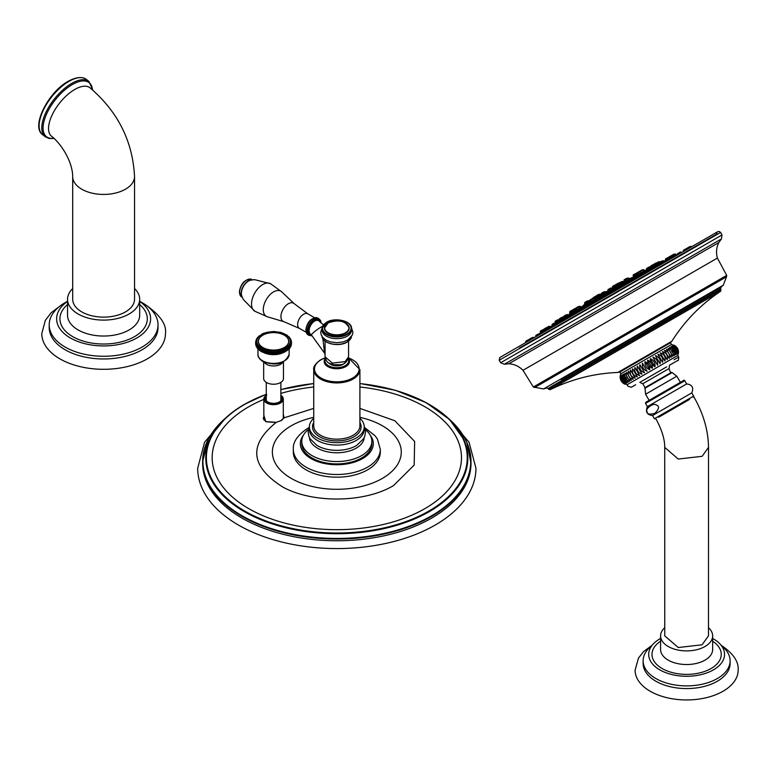 <?xml version="1.0" encoding="UTF-8"?>
<svg xmlns="http://www.w3.org/2000/svg" width="777" height="777" viewBox="0 0 777 777"><rect width="100%" height="100%" fill="white"/><g stroke="black" fill="none" stroke-linecap="round" stroke-linejoin="round"><path stroke-width="1.17" d="M322.581 326.291A7.828 1.107 144.2 0 0 321.047 327.098A7.828 1.107 144.2 0 0 314.394 331.789A7.828 1.107 144.2 0 0 311.519 335.081L324.592 353.205L322.873 338.685M348.562 341.132L348.562 356.837L345.124 361.635L332.323 363.102L325.068 356.837L325.068 341.132M347.076 322.397A14.714 8.498 180 0 1 351.534 328.496L351.534 330.176A14.714 8.498 0 0 1 347.222 336.188A14.714 8.498 180 0 1 331.187 338.024A14.714 8.498 180 0 1 322.096 330.176L322.096 328.496A14.714 8.498 180 0 1 326.408 322.484M347.834 324.883A12.364 7.139 180 0 1 349.184 328.127A12.364 7.139 0 0 0 349.184 328.137C345.979 320.95 338.966 319.201 328.156 322.892L324.446 328.156A12.364 7.139 180 0 0 332.08 334.722A12.364 7.139 180 0 0 345.561 333.178A12.364 7.139 0 0 0 349.184 328.156A12.364 7.139 180 0 1 345.561 333.178A12.364 7.139 180 0 1 332.08 334.751A12.364 7.139 180 0 1 324.446 328.156A12.364 7.139 180 0 1 324.446 328.137A12.364 7.139 180 0 1 325.806 324.883M311.519 335.081L310.742 334.256A7.828 4.526 -60 0 1 309.547 327.981A7.828 4.526 -60 0 1 314.666 321.086A7.828 4.526 -60 0 1 318.58 320.697L323.426 324.883M254.914 311.295A15.861 9.159 -60 0 1 254.72 311.188A15.861 9.159 -60 0 1 251.534 303.982A15.861 9.159 120 0 1 258.391 288.082A15.861 9.159 120 0 1 270.581 283.712L281.75 291.861A14.53 8.392 120 0 0 270.289 294.396A14.53 8.392 120 0 0 263.286 309.683A14.53 8.392 -60 0 0 267.356 316.783L254.72 311.188M329.021 363.034A8.654 5.002 0 0 0 342.939 364.403A8.654 5.002 0 0 0 344.619 363.034M313.733 418.308A27.418 15.831 0 0 0 309.401 426.845A27.418 15.831 0 0 0 326.33 441.462A27.418 15.831 0 0 0 356.206 438.034A27.418 15.831 180 0 0 364.228 426.845L364.228 429.263A27.418 15.831 180 0 1 356.206 440.462A27.418 15.831 0 0 1 326.33 443.89A27.418 15.831 0 0 1 309.401 429.263L309.401 426.845M359.906 418.308A27.418 15.831 180 0 1 364.228 426.845M364.209 426.185L365.54 431.925L364.714 436.402L363.626 438.684L356.76 445.376A27.418 15.831 180 0 1 356.206 445.707A27.418 15.831 0 0 1 316.88 445.376L309.965 438.626L308.935 436.46L308.1 431.857L309.431 426.185M309.431 437.597A27.418 15.831 0 0 0 326.855 451.69A27.418 15.831 0 0 0 356.206 448.135A27.418 15.831 180 0 0 364.209 437.597M308.314 429.545A35.043 20.231 0 0 0 301.777 441.317A35.043 20.231 0 0 0 323.407 460.003A35.043 20.231 0 0 0 361.596 455.623A35.043 20.231 180 0 0 371.862 441.317L371.862 443.677A35.043 20.231 180 0 1 361.596 457.974A35.043 20.231 0 0 1 323.407 462.364A35.043 20.231 0 0 1 301.777 443.677L301.777 441.317M365.316 429.545A35.043 20.231 180 0 1 371.862 441.317M380.312 449.397L380.312 452.088A43.493 25.107 180 0 1 367.57 469.842A43.493 25.107 180 0 1 320.173 475.281A43.493 25.107 180 0 1 293.327 452.088L293.327 449.397A43.493 25.107 0 0 0 320.173 472.591A43.493 25.107 0 0 0 367.57 467.152A43.493 25.107 180 0 0 380.312 449.397L377.447 439.151L375.097 435.8L364.84 427.719M313.733 408.391L284.071 417.841L281.245 420.551L276.33 422.319L265.783 421.6L263.83 415.209M359.906 386.985A124.66 71.97 0 0 1 455.924 436.47A124.66 71.97 0 0 1 424.961 508.595A124.66 71.97 180 0 1 248.669 508.595A124.66 71.97 180 0 1 248.669 406.818A124.66 71.97 0 0 1 263.83 399.368M281.245 420.551L276.321 422.319C248.193 444.93 250.379 466.511 282.867 487.082C312.908 503.593 364.937 502.874 393.57 485.538L414.18 465.102L414.636 441.453L394.833 420.755L359.906 408.391M313.733 386.985A124.66 71.97 0 0 0 280.856 393.395M283.294 413.986L284.071 417.841A0.622 0.505 -153.2 0 0 283.566 418.094L283.566 418.094A0.622 0.505 -153.2 0 0 283.518 418.288L281.73 420.25M283.294 415.248L283.663 417.977M265.783 421.6L263.257 418.414L263.83 416.657M449.524 419.337L469.046 442.22L475.951 468.259A139.132 80.332 0 0 1 435.198 525.048A139.132 80.332 180 0 1 283.586 542.463A139.132 80.332 180 0 1 197.688 468.259L204.584 442.21L224.116 419.327M448.125 418.113L456.284 426.117L463.121 435.275L466.792 442.21L471.008 463.296A134.188 77.467 0 0 1 431.701 518.074A134.188 77.467 180 0 1 285.47 534.867A134.188 77.467 180 0 1 202.632 463.296L202.632 461.548A134.188 77.467 0 0 0 285.47 533.129A134.188 77.467 0 0 0 431.701 516.336A134.188 77.467 0 0 0 471.008 461.548A134.188 77.467 0 0 0 461.043 432.265M280.856 396.591A8.12 4.691 180 0 1 281.682 398.65A8.12 4.691 180 0 1 279.302 401.971A8.12 4.691 180 0 1 270.454 402.981A8.12 4.691 180 0 1 265.443 398.65A8.12 4.691 180 0 1 266.268 396.591M289.199 337.626L290.413 338.646M289.044 337.403L290.462 338.918M256.371 339.5L257.119 339.015L255.827 341.482L256.653 340.705L255.633 342.103A17.929 10.354 0 0 0 255.633 342.259L256.653 342.065L255.74 343.551A17.929 10.354 0 0 0 255.779 343.725L256.876 343.084L256.196 344.969A17.929 10.354 0 0 0 256.284 345.143L257.449 344.405L256.993 346.338A17.929 10.354 0 0 0 257.119 346.503L258.333 345.678L258.11 347.63A17.929 10.354 0 0 0 258.275 347.785L259.518 346.853L259.528 348.815A17.929 10.354 0 0 0 259.722 348.96L260.965 347.931L261.218 349.883A17.929 10.354 0 0 0 261.441 350.009L262.947 349.252L263.063 352L261.606 351.321L261.606 350.038L262.723 349.145L263.121 352.35M262.947 352.175L262.675 348.883M263.121 349.096L263.15 350.806A17.929 10.354 0 0 0 263.403 350.903L264.908 350.029L265.18 352.758L263.568 352.204L263.568 350.922L264.656 349.941L265.083 353.117M264.908 352.952L264.588 349.679M265.083 349.854L265.278 351.554A17.929 10.354 0 0 0 265.559 351.641L267.035 350.641L267.453 353.341L265.724 352.923L265.724 351.641L266.764 350.573L266.666 353.584L267.21 353.71L267.21 350.456L266.666 350.32M267.21 350.456L267.579 352.136A17.929 10.354 0 0 0 267.871 352.195L269.289 351.078L269.852 353.739L268.036 353.457L269.007 351.039L268.891 354.05L269.454 354.137L269.454 350.874L268.891 350.786M269.454 350.874L269.988 352.515A17.929 10.354 0 0 0 270.289 352.554L271.629 351.33L272.319 353.943L270.454 353.807L271.338 351.311L271.202 354.331L271.785 354.37L271.785 351.117L271.202 351.078M271.785 351.117L272.465 352.709A17.929 10.354 0 0 0 272.776 352.719L274.009 351.389L274.805 353.943L272.931 353.962L273.708 351.389L273.562 354.429L274.145 354.419L274.145 351.165L273.562 351.165M274.145 351.165L274.971 352.7A17.929 10.354 0 0 0 275.281 352.68L276.369 351.262L277.272 353.739L275.427 353.914L276.088 351.282L275.922 354.331L277.272 353.739M276.369 354.186L276.505 351.019L275.922 351.078M276.505 351.019L277.447 352.486A17.929 10.354 0 0 0 277.748 352.437L278.234 350.786L279.671 352.068L279.671 353.341L277.884 353.661L278.409 350.99L278.234 354.05L279.846 353.35L278.797 353.943M278.681 353.865L278.797 350.689L278.234 350.786M278.797 350.689L279.846 352.068A17.929 10.354 0 0 0 280.128 352.01L280.895 350.437L281.954 351.476L281.954 352.758L280.254 353.214L280.633 350.505L280.458 353.584L281.954 352.758M280.895 353.36L280.983 350.174L280.458 350.32M280.983 350.174L282.119 351.476A17.929 10.354 0 0 0 282.391 351.389L282.546 349.679L284.061 350.718L284.061 352L282.721 352.777L282.721 349.854L282.702 352.845M282.964 352.69L283.032 349.495L282.546 349.679M283.032 349.495L284.227 350.699A17.929 10.354 0 0 0 284.479 350.592L284.46 348.883L285.975 349.796L285.975 351.068L284.635 351.962L284.635 349.028L284.46 352.136L286.13 351.039L284.897 351.913M284.858 351.845L284.46 348.883M284.897 348.659L286.13 349.757A17.929 10.354 0 0 0 286.354 349.631L286.519 347.941L287.636 348.718L287.636 350L286.334 351L286.412 349.543M286.538 347.678L287.791 348.679L287.791 349.951L286.538 350.932L286.334 348.057M287.636 348.718L287.791 348.679A17.929 10.354 0 0 0 287.976 348.533L287.937 346.843L289.034 347.533L289.034 348.805L287.937 349.767M287.937 347.649L287.781 349.912M287.927 346.571L289.17 347.474A17.929 10.354 0 0 0 289.316 347.309L289.073 345.629L290.122 346.231L290.122 347.513L289.073 348.562M289.073 346.027L289.335 347.3M289.044 345.367L290.248 346.163A17.929 10.354 0 0 0 290.355 345.998L289.675 344.405L290.899 344.871L290.899 346.144L289.908 347.27M289.908 344.59L290.355 345.998L291.394 344.784L291.443 343.181L290.501 341.725L291.414 342.016L291.414 342.948M289.85 344.085L290.996 344.794A17.929 10.354 0 0 0 291.064 344.619L290.248 343.084L291.326 343.453L290.423 345.93M290.423 343.162L291.035 344.522M290.345 342.744L291.414 343.366A17.929 10.354 0 0 0 291.443 343.181L291.433 343.162M290.511 341.385L291.414 342.016M291.472 343.211L291.472 341.861L291.443 343.279M291.462 341.744L291.152 340.957M291.19 340.491L290.345 340.025L291.152 340.579M291.132 340.307L290.569 339.16M289.85 338.694L290.549 339.19M289.394 337.267L289.627 337.84M289.471 337.597L286.703 334.926L285.042 334.469M288.16 336.363L286.713 335.295M286.567 335.246L285.295 334.411M280.429 332.809L279.351 332.187L280.847 332.42L284.906 334.12M263.131 333.673L261.917 334.498L263.578 333.819M261.402 334.654L260.13 335.518M259.877 335.742L258.605 336.655M260.033 335.567L258.683 336.344M258.411 336.907L257.372 337.917M258.731 336.723L257.449 337.597M257.605 337.364L257.245 338.18L257.847 337.723M257.245 338.18L256.459 339.258M257.711 337.976L256.497 339.015M256.575 338.84L256.361 339.471L257.119 339.015L256.391 339.53L257.119 339.015M256.983 339.258L255.876 340.666M255.827 340.841L256.565 340.773M256.595 340.608L255.633 342.103M255.74 343.92L255.701 342.375L256.624 341.725M256.983 346.678L256.196 346.241L256.983 346.678L256.196 346.241L256.876 343.084M257.508 344.755L256.973 347.572L257.634 347.989L256.993 347.61L257.449 344.405M258.11 347.63L258.333 345.678M259.848 350.388L259.518 346.853M261.305 348.582L260.965 347.931M284.722 334.275L283.459 333.537L284.722 334.275M283.022 333.624L283.518 333.469M282.663 333.45L281.429 332.818L282.663 333.45M280.827 332.954L281.517 332.741M278.972 332.216L273.795 331.497L267.764 332.187M278.049 332.352L275.903 332.109M275.592 332.09L273.407 332.022M273.096 332.022L270.911 332.138M270.6 332.158L268.463 332.449L269.464 331.896M267.22 332.313L265.598 332.75M261.723 334.168L264.452 332.983L265.171 332.983L263.927 333.644M261.606 334.712L259.877 335.722M256.798 346.27L255.866 345.085L255.866 343.803L256.798 343.521M257.391 347.601L256.391 346.493L256.391 345.211L257.391 344.939M258.304 348.873L257.245 347.843L257.245 346.571L258.304 346.396M259.508 350.058L258.411 349.116L258.411 347.834L259.508 347.125L259.508 348.222M259.489 348.766L259.683 350.194M259.877 348.999L260.994 348.203L260.994 351.126L259.877 350.281L259.877 348.999L259.877 350.281M261.189 348.319L261.305 351.592M290.501 344.978L291.443 344.464L290.549 341.705M290.248 346.338L291.064 345.891L290.248 346.338L291.064 345.891L291.064 344.561M290.899 344.871L290.336 343.084M290.899 346.144L289.85 347.338M290.122 346.231L290.248 347.445A17.929 10.354 0 0 0 290.355 347.28L289.675 347.669L290.355 345.998M289.044 348.62L290.355 347.193M288.791 348.931L289.316 348.591L288.791 348.931M289.034 347.533L288.937 345.736M289.034 348.805L287.927 349.825L288.889 349.359M287.616 350.116L288.014 348.465L288.014 349.718M286.412 350.825L284.46 352.136L284.557 350.505M284.061 350.718L284.227 351.971L283.032 352.758L284.557 351.777M284.479 351.864A17.929 10.354 0 0 1 284.227 351.971L283.032 352.758L284.061 352M282.721 352.777L282.488 351.311M280.633 353.428L280.254 351.932M278.409 353.914L277.748 353.72L277.884 352.379M276.088 354.215L275.281 353.962L275.427 352.632M275.922 354.331L275.427 353.914M274.805 352.661L274.971 353.972L274.145 354.419M273.708 354.322L272.776 353.991L272.931 352.68M273.562 354.429L272.931 353.962M272.319 352.661L272.465 353.991L271.785 354.37M271.338 354.234L270.289 353.836L270.454 352.535M271.202 354.331L270.454 353.807M269.852 352.467L269.852 353.739M269.007 353.962L267.871 353.467L268.036 352.185M268.891 354.05L268.036 353.457M267.453 352.068L267.453 353.341M266.764 353.506L265.559 352.913L265.724 351.641M265.18 351.476L265.278 352.836A17.929 10.354 0 0 0 265.559 352.913L266.666 353.584L265.724 352.923M264.656 352.875L263.403 352.185L263.568 350.922M263.063 350.718L263.15 352.078A17.929 10.354 0 0 0 263.403 352.185L264.578 352.943L263.568 352.204M262.723 352.068L261.441 351.282L261.606 350.038M262.665 352.136L261.606 351.321M260.994 351.126L259.722 350.242A17.929 10.354 0 0 1 259.528 350.097L259.489 350M258.11 348.912L258.595 349.232L258.11 348.912A17.929 10.354 0 0 0 258.275 349.058L259.499 350.136L258.275 349.058L258.411 347.834M258.333 348.931L257.119 347.785L257.245 346.571M258.304 348.951L257.245 347.843M257.44 347.669L256.284 346.416L256.391 345.211M257.41 347.688L256.391 346.493M256.866 346.338L255.779 345.007L255.866 343.803M256.818 346.357L255.866 345.085M256.595 342.055L255.74 344.823L256.653 345.318M255.74 344.036L255.701 342.375M283.459 361.946L283.459 378.525A9.897 5.711 0 0 1 277.35 383.799A9.897 5.711 0 0 1 266.569 382.566A9.897 5.711 180 0 1 263.665 378.525L263.665 361.946M265.889 400.194A7.731 4.458 180 0 1 266.268 399.271M281.235 400.194A7.731 4.458 0 0 0 280.856 399.271M49.204 324.854A54.419 31.42 180 0 0 65.142 347.066A54.419 31.42 0 0 0 124.437 353.885A54.419 31.42 0 0 0 158.032 324.854L158.032 327.544A54.419 31.42 0 0 1 124.437 356.575A54.419 31.42 0 0 1 65.142 349.767A54.419 31.42 180 0 1 49.204 327.544L49.204 324.854A54.419 31.42 180 0 1 67.541 301.33M145.445 304.759L145.804 304.963C160.208 315.112 166.754 324.66 165.452 333.605A61.839 35.703 0 0 1 127.282 366.589A61.839 35.703 0 0 1 59.887 358.848A61.839 35.703 180 0 1 41.783 333.605L45.328 320.377L51.165 312.733L61.791 304.759M158.032 324.854A54.419 31.42 0 0 0 142.094 302.642A54.419 31.42 180 0 0 139.685 301.33M139.685 301.408A46.999 27.137 0 0 1 150.612 318.793A46.999 27.137 0 0 1 121.6 343.861A46.999 27.137 0 0 1 70.386 337.985A46.999 27.137 180 0 1 56.624 318.793A46.999 27.137 180 0 1 67.541 301.408M139.685 304.555A43.697 25.233 180 0 1 131.517 338.209A43.697 25.233 180 0 1 72.717 336.635A43.697 25.233 180 0 1 67.541 304.555M67.541 299.271A36.072 20.824 180 0 0 78.108 313.995A36.072 20.824 0 0 0 117.424 318.512A36.072 20.824 0 0 0 139.685 299.271L139.685 315.209A36.072 20.824 180 0 1 117.424 334.45A36.072 20.824 180 0 1 78.108 329.934A36.072 20.824 180 0 1 67.541 315.209L67.541 299.271A36.072 20.824 180 0 1 72.698 288.549M139.685 299.271A36.072 20.824 0 0 0 134.538 288.549M72.698 176.583L72.698 299.271A30.915 17.852 0 0 0 91.783 315.763A30.915 17.852 0 0 0 125.476 311.898A30.915 17.852 0 0 0 134.538 299.271L134.538 176.583C132.741 141.239 117.881 111.635 89.947 87.762A30.915 14.297 -51.6 0 0 74.747 89.481A30.915 14.297 -51.6 0 0 52.564 114.073A30.915 14.297 -51.6 0 0 51.573 136.257C61.801 144.328 72.572 162.014 72.698 176.583A30.915 17.852 0 0 0 91.783 193.075A30.915 17.852 0 0 0 125.476 189.2A30.915 17.852 0 0 0 134.538 176.583M648.465 270.775L644.259 272.95M644.075 273.125L641.928 274.291M661.081 263.539L656.808 265.685M633.255 279.487L629.389 281.536M615.093 289.782C616.919 288.85 617.161 288.84 615.84 289.753L614.092 290.783C612.053 291.841 611.713 291.89 613.092 290.948M598.484 299.368C599.97 298.63 599.873 298.824 598.193 299.941L596.406 300.99C594.696 301.855 594.716 301.709 596.474 300.544M582.546 308.576L578.884 310.897M568.356 316.763L564.403 319.318M556.769 323.446L552.777 326.087M545.046 330.215L541.035 332.945A1005.836 1005.836 0 0 0 540.705 333.148L544.677 330.856M665.976 260.46L665.568 259.615L674.659 254.37L675.485 255.332L670.075 258.042M675.31 255.332A1005.836 1005.836 0 0 1 676.233 254.885L669.852 258.586M665.802 260.518L660.926 263.316M548.319 328.331L552.661 325.825M558.313 322.562L556.954 323.368M572.872 314.151L568.618 316.676M588.917 304.885L583.138 308.333M651.34 267.793L646.93 270.085M639.005 274.854L634.819 277.078M656.39 264.811L651.213 267.609M634.634 277.234L632.468 278.438M623.164 283.935L619.454 285.955M605.73 293.949L603.195 295.658C601.116 296.775 600.951 296.765 602.68 295.639M588.5 303.817L584.712 306.167M574.417 311.946L570.367 314.51M564.49 317.686L560.295 320.377M594.735 300.213L588.985 303.622M578.36 309.673L574.591 311.878M560.198 320.163L555.963 322.911M634.168 274.475L635.907 273.465C633.459 274.592 632.604 275.301 633.342 275.612L640.559 271.445L641.472 272.494L638.5 274.116M629.71 279.205L625.514 281.497M625.349 281.624L622.63 283.158M612.694 288.966L609.236 290.889M601.204 295.532L594.988 299.174M594.59 299.349L593.026 300.456C590.054 302.185 589.86 302.224 592.462 300.582M584.285 305.264L576.787 309.8M576.728 309.664L573.97 311.295M623.008 282.294L622.173 282.779L623.008 282.294A1005.836 1005.836 0 0 1 625.271 281.051L624.844 281.284M618.482 285.072L616.375 286.179M598.688 296.387C601.689 294.648 601.835 294.6 599.145 296.241C596.163 297.96 596.008 298.009 598.688 296.387M590.413 301.136A1005.836 1005.836 0 0 0 589.626 301.612L587.966 302.632M519.327 348.067L716.277 234.363L717.22 231.993L520.386 345.639M499.213 360.237L499.844 357.498L717.734 231.692L719.347 231.488L720.57 232.44L499.213 360.237L500.66 362.742L504.39 364.248L716.093 242.026L721.454 238.927L722.008 234.945L720.57 232.44M508.867 363.762L718.793 242.56C716.365 247.552 715.899 252.729 717.394 258.071L522.999 370.308C519.114 366.346 514.403 364.16 508.867 363.762L504.39 364.248M706.769 294.745L543.589 388.956L723.251 285.227L720.998 287.228L561.12 379.526M562.451 378.758L721.007 287.218L562.451 378.758M620.794 373.766L671.493 344.493L670.483 342.754L619.793 372.028L620.794 373.766L620.143 376.029C619.949 379.749 621.503 382.459 624.825 384.149L623.377 383.362L620.095 377.671M678.467 353.176L677.816 355.448L627.117 384.712L623.377 383.362M667.132 359.722L662.451 351.602L667.132 359.722C668.094 355.555 666.53 352.855 662.451 351.602M660.227 352.884C664.248 354.166 665.811 356.876 664.918 361.004L660.227 352.884L664.918 361.004M657.876 354.244C661.819 355.575 663.383 358.275 662.567 362.354L657.876 354.244L662.567 362.354M655.419 355.662C659.265 357.041 660.829 359.751 660.11 363.772L655.419 355.662L660.11 363.772M652.884 357.119C656.614 358.585 658.168 361.286 657.575 365.239L652.884 357.119L657.575 365.239M650.291 358.624C653.875 360.159 655.429 362.869 654.982 366.734C651.854 364.937 650.291 362.228 650.291 358.624L654.982 366.734M647.668 360.139C651.087 361.771 652.641 364.481 652.35 368.249C649.038 366.559 647.474 363.859 647.668 360.139L652.35 368.249M645.036 361.655C648.271 363.393 649.834 366.103 649.718 369.774C646.231 368.181 644.667 365.472 645.036 361.655L649.718 369.774M642.424 363.16L647.105 371.28C643.463 369.774 641.899 367.074 642.424 363.16L647.105 371.28M639.85 364.646L644.541 372.766C640.753 371.338 639.199 368.638 639.85 364.646L644.541 372.766M637.354 366.093L642.035 374.213C638.14 372.853 636.577 370.143 637.354 366.093L642.035 374.213M634.945 367.482L639.626 375.602C635.644 374.291 634.081 371.591 634.945 367.482L639.626 375.602M632.653 368.813L637.334 376.923C633.284 375.66 631.72 372.95 632.653 368.813L637.334 376.923M630.497 370.056L635.178 378.166C631.079 376.923 629.525 374.223 630.497 370.056L635.178 378.166M628.496 371.202L633.177 379.322C629.069 378.088 627.505 375.388 628.496 371.202L633.177 379.322M626.68 372.251L631.361 380.371C627.253 379.137 625.689 376.427 626.68 372.251M625.058 373.193L629.739 381.313C625.66 380.06 624.096 377.35 625.058 373.193M623.64 374.009L628.321 382.129C624.3 380.837 622.736 378.137 623.64 374.009M622.455 374.699L627.136 382.808C623.193 381.478 621.629 378.778 622.455 374.699M621.503 375.242L626.184 383.362C622.338 381.973 620.774 379.263 621.503 375.242M620.794 375.65L625.475 383.77C621.755 382.313 620.192 379.603 620.794 375.65M620.337 375.913C620.337 379.526 621.891 382.226 625.019 384.032C621.445 382.488 619.881 379.788 620.337 375.913M678.515 351.534L675.232 345.843L673.776 345.066M673.717 345.095C677.214 346.688 678.777 349.388 678.408 353.214C678.515 349.543 676.952 346.833 673.717 345.095M673.406 345.279C677.049 346.785 678.612 349.485 678.088 353.389L673.406 345.279M672.833 345.61C676.612 347.037 678.175 349.737 677.515 353.72L672.833 345.61M672.008 346.086C675.903 347.445 677.466 350.145 676.699 354.195L672.008 346.086M670.949 346.697C674.931 347.999 676.495 350.709 675.631 354.807L670.949 346.697M669.657 347.445C673.708 348.708 675.271 351.418 674.339 355.555L669.657 347.445M668.142 348.319C672.241 349.563 673.795 352.263 672.824 356.429L668.142 348.319M666.423 349.31C670.541 350.534 672.105 353.244 671.114 357.42L666.423 349.31M664.52 350.408C668.628 351.641 670.192 354.341 669.211 358.518L664.52 350.408L669.211 358.518M666.715 366.831L639.811 382.371A20.163 20.163 0 0 0 642.851 383.683L669.046 368.56A20.163 20.163 0 0 0 669.434 365.258L677.933 360.353C678.243 361.179 678.515 360.072 678.729 357.041L674.077 359.722M684.799 380.73L686.645 383.945L647.377 406.614L645.522 403.409L684.799 380.73C680.953 381.332 690.044 376.981 675.669 385.042L645.823 402.272L645.522 403.409M693.356 397.212L693.657 396.085L654.389 418.754L652.534 415.54L691.802 392.871C693.91 387.606 692.19 384.634 686.645 383.945M656.225 404.953C659.673 406.099 659.226 408.887 654.894 413.335C649.358 414.84 646.726 414.122 647.008 411.169C644.881 409.023 653.544 402.418 656.225 404.953M689.51 399.436L658.624 417.259M664.723 447.367L664.753 635.868L678.253 647.532L702.078 644.793L708.478 635.868L708.517 447.377L702.107 456.313L678.234 459.052L664.723 447.367C664.83 439.452 661.897 429.934 655.934 418.813L654.389 418.754M664.753 627.709A26.029 15.035 180 0 0 660.586 635.868A26.029 15.035 180 0 0 668.21 646.493A26.029 15.035 0 0 0 696.581 649.757A26.029 15.035 0 0 0 712.655 635.868A26.029 15.035 0 0 0 708.488 627.709M660.586 635.868L660.586 649.504A26.029 15.035 180 0 0 668.21 660.129A26.029 15.035 0 0 0 696.581 663.383A26.029 15.035 0 0 0 712.655 649.504L712.655 635.868M712.655 641.2A34.625 19.988 0 0 1 710.295 668.968A34.625 19.988 0 0 1 662.13 668.521A34.625 19.988 180 0 1 660.586 641.2M660.586 638.461A37.927 21.892 180 0 0 648.688 654.448A37.927 21.892 180 0 0 659.799 669.861A37.927 21.892 0 0 0 701.077 674.621A37.927 21.892 0 0 0 724.543 654.448A37.927 21.892 0 0 0 713.441 638.898A37.927 21.892 180 0 0 712.655 638.461M651.748 645.774A43.493 25.107 180 0 0 643.123 660.78A43.493 25.107 180 0 0 655.866 678.535A43.493 25.107 0 0 0 703.263 683.974A43.493 25.107 0 0 0 730.108 660.78A43.493 25.107 0 0 0 721.493 645.774M730.108 660.78L730.108 663.471A43.493 25.107 0 0 1 703.263 686.664A43.493 25.107 0 0 1 655.866 681.225A43.493 25.107 180 0 1 643.123 663.471L643.123 660.78M652.165 645.231L643.609 651.563L638.451 658.109L635.091 670.211A51.535 29.749 180 0 0 650.184 691.239A51.535 29.749 0 0 0 706.332 697.688A51.535 29.749 0 0 0 738.15 670.211C738.859 661.703 733.255 653.428 721.347 645.386L721.075 645.231M612.266 288.345L615.102 286.849M608.197 290.685L604.496 292.832M325.068 356.837L325.068 356.837C327.331 365.054 329.934 362.84 333.848 364.763C339.84 364.287 345.561 366.841 348.562 356.837M346.93 342.074A14.307 8.256 180 0 1 326.554 341.987M322.096 335.897C321.493 343.405 338.704 347.474 347.134 342.094L351.476 336.664A14.714 8.498 180 0 1 347.222 341.899A14.714 8.498 180 0 1 331.808 343.881A14.714 8.498 180 0 1 322.164 336.664M351.534 328.496A14.714 8.498 180 0 1 347.222 334.498A14.714 8.498 180 0 1 331.187 336.344A14.714 8.498 180 0 1 322.096 328.496L326.495 322.3C334.936 316.909 352.146 320.979 351.534 328.496M326.699 322.319A14.307 8.256 180 0 1 346.93 322.319A14.307 8.256 180 0 1 346.93 333.993A14.307 8.256 180 0 1 326.699 333.993A14.307 8.256 180 0 1 326.699 322.319M345.396 332.779A12.141 7.012 180 0 1 328.234 332.779A12.141 7.012 180 0 1 328.234 322.873A12.141 7.012 180 0 1 345.396 322.873A12.141 7.012 180 0 1 345.396 332.779M311.868 335.567A8.868 5.118 -60 0 1 308.391 331.099A8.868 5.118 -60 0 1 313.889 320.746A8.868 5.118 -60 0 1 320.736 322.193M309.236 335.528A9.683 5.594 -60 0 1 307.226 331.099A9.683 5.594 -60 0 1 311.46 321.348A9.683 5.594 -60 0 1 318.92 318.755L317.754 318.075A9.683 5.594 -60 0 0 310.295 320.678A9.683 5.594 -60 0 0 306.06 330.419A9.683 5.594 -60 0 0 308.071 334.858L312.169 335.975M306.06 329.749A8.868 5.118 -60 0 1 312.616 318.735M314.53 317.696L307.789 313.801A8.411 4.856 120 0 0 301.311 316.054A8.411 4.856 120 0 0 297.64 324.514A8.411 4.856 -60 0 0 299.378 328.37L306.128 332.255M299.378 328.37L283.877 321.688A10.48 6.051 -60 0 1 280.934 316.56A10.48 6.051 120 0 1 285.985 305.536A10.48 6.051 120 0 1 294.25 303.71L281.75 291.861M254.817 311.237L243.24 299.427L241.744 295.93A10.227 5.905 -60 0 1 241.375 293.521A10.227 5.905 -60 0 1 250.874 280.108L254.652 279.652L270.678 283.77M242.045 296.756A10.101 5.827 -60 0 1 241.161 293.288A10.101 5.827 -60 0 1 251.738 279.953M242.278 297.348L241.696 297.008A10.101 5.827 -60 0 1 239.598 292.385A10.101 5.827 -60 0 1 244.007 282.226A10.101 5.827 -60 0 1 251.797 279.516L252.379 279.856M239.598 291.715A9.275 5.352 -60 0 1 246.445 280.196M325.456 358.984A11.82 6.828 0 0 0 330.817 366.754A11.82 6.828 0 0 0 345.173 365.695A11.82 6.828 0 0 0 348.183 358.984M325.291 358.459A12.636 7.294 0 0 0 324.232 360.79A12.636 7.294 0 0 0 331.458 368.065A12.636 7.294 0 0 0 345.755 366.618A12.636 7.294 0 0 0 349.407 360.79A12.636 7.294 0 0 0 348.349 358.459M325.165 357.935A22.319 12.888 0 0 0 321.037 359.809A22.319 12.888 0 0 0 321.037 378.04A22.319 12.888 0 0 0 352.603 378.04A22.319 12.888 0 0 0 348.465 357.935M325.145 357.779L320.668 359.8C315.375 363.675 313.063 366.948 313.733 369.599A23.087 13.326 0 0 0 327.981 381.915A23.087 13.326 0 0 0 353.137 379.021A23.087 13.326 0 0 0 359.906 369.599L348.494 357.779M359.906 369.599L359.906 425.835A23.087 13.326 180 0 1 353.137 435.256A23.087 13.326 180 0 1 327.981 438.15A23.087 13.326 180 0 1 313.733 425.835L313.733 369.599M359.906 422.426A24.32 14.044 180 0 1 354.011 436.771A24.32 14.044 180 0 1 324.048 438.791A24.32 14.044 180 0 1 313.733 422.426M370.211 435.198A36.48 21.066 180 0 1 362.616 458.566A36.48 21.066 0 0 1 316.22 461.062A36.48 21.066 0 0 1 303.418 435.198M313.733 417.346A64.442 37.209 0 0 0 291.249 425.777A64.442 37.209 0 0 0 291.249 478.399A64.442 37.209 0 0 0 382.391 478.399A64.442 37.209 0 0 0 359.906 417.346M283.867 416.919L283.566 418.094L280.847 420.765M266.258 421.794L276.214 422.503M224.951 418.628A133.916 77.311 0 0 0 252.224 521.066A133.916 77.311 0 0 0 431.507 515.802A133.916 77.311 0 0 0 448.679 418.628M266.268 394.308A131.022 75.641 0 0 0 244.172 404.564A131.022 75.641 0 0 0 209.732 439.646A131.022 75.641 0 0 0 272.222 523.863A131.022 75.641 0 0 0 429.458 511.538A131.022 75.641 0 0 0 463.898 439.646A131.022 75.641 0 0 0 359.906 383.585A130.429 75.301 0 0 1 461.276 435.188A130.429 75.301 0 0 1 429.05 510.955A130.429 75.301 0 0 1 244.59 510.955A130.429 75.301 0 0 1 244.59 404.458A130.429 75.301 0 0 1 266.268 394.366M313.733 383.585A131.022 75.641 0 0 0 280.856 389.656A130.429 75.301 0 0 1 313.733 383.595M212.587 432.265A134.188 77.467 0 0 0 202.632 461.548L208.489 438.811L225.505 418.113M266.268 395.386A9.237 5.332 0 0 0 267.453 402.651A9.237 5.332 0 0 0 280.089 402.418A9.237 5.332 0 0 0 280.856 395.386M266.268 395.338A9.732 5.614 0 0 0 263.83 399.057A9.732 5.614 0 0 0 269.842 404.244A9.732 5.614 0 0 0 280.439 403.03A9.732 5.614 0 0 0 283.294 399.057A9.732 5.614 0 0 0 280.856 395.338M261.752 348.183A16.696 9.635 0 0 0 285.363 348.183A16.696 9.635 0 0 0 285.363 334.547A16.696 9.635 0 0 0 261.752 334.547A16.696 9.635 0 0 0 261.752 348.183M255.808 345.192L255.759 344.978A17.929 10.354 0 0 1 255.74 344.823L255.74 343.531M256.896 343.415L256.196 346.241A17.929 10.354 0 0 0 256.284 346.416M257.313 348.31L256.993 347.523M259.683 347.232L259.625 350.544L261.208 351.291M261.15 351.078L261.15 349.796L261.276 351.622L267.395 353.875L275.612 354.458M277.748 353.72A17.929 10.354 0 0 1 277.447 353.758L277.272 352.457M279.671 353.341L279.671 352.068M282.391 352.661A17.929 10.354 0 0 1 282.119 352.748L281.954 351.476M285.975 351.068L285.975 349.796M286.325 351.039L287.976 349.815A17.929 10.354 0 0 1 287.791 349.951L287.636 350M290.355 347.28L289.802 344.434M291.326 344.726L291.326 343.453M289.986 338.918L291.084 340.015M283.129 352.768A15.579 8.994 180 0 1 282.624 352.991M281.42 353.438A15.579 8.994 180 0 1 265.909 353.506M265.054 353.205A15.579 8.994 180 0 1 264.423 352.952M257.974 348.824L257.974 354.409A15.579 8.994 0 0 0 262.539 360.771A15.579 8.994 0 0 0 279.526 362.723A15.579 8.994 0 0 0 289.141 354.409L289.141 349.087M264.297 362.247A9.897 5.711 180 0 0 266.569 364.287A9.897 5.711 0 0 0 282.828 362.247M262.801 347.581A15.219 8.79 180 0 1 262.801 335.149A15.219 8.79 180 0 1 284.324 335.149A15.219 8.79 180 0 1 284.324 347.581A15.219 8.79 180 0 1 262.801 347.581M262.869 347.513A15.122 8.732 180 0 1 262.869 335.169A15.122 8.732 180 0 1 284.256 335.169A15.122 8.732 180 0 1 284.256 347.513A15.122 8.732 180 0 1 262.869 347.513M92.482 89.831A34.411 15.919 128.4 0 0 72.242 84.596A34.411 15.919 128.4 0 0 44.911 118.25A34.411 15.919 128.4 0 0 53.943 138.277M92.716 90.025L88.976 81.468A35.247 16.307 128.4 0 0 71.649 83.44A35.247 16.307 128.4 0 0 46.358 111.461A35.247 16.307 128.4 0 0 45.231 136.752L49.155 138.51L54.147 138.471M68.998 81.342A35.247 16.307 128.4 0 0 43.706 109.372A35.247 16.307 128.4 0 0 42.589 134.654C30.643 126.583 48.329 91.997 68.347 81.196C76.156 77.049 82.148 76.437 86.325 79.38A35.247 16.307 128.4 0 0 68.998 81.342M68.153 81.527A34.217 15.822 128.4 0 0 39.151 124.757M671.532 256.177L668.774 257.109L670.143 256.323M648.232 271.066L653.36 268.104M657.284 265.841L660.265 264.122M653.574 267.56L648.339 270.59M632.643 280.07L638.587 276.641M642.501 274.378L647.144 271.697M638.801 276.097L633.158 279.351M615.423 290.015L622.406 285.975M626.32 283.722L631.4 280.788M597.717 300.233L605.536 295.716M609.45 293.453L614.092 290.783M580.759 310.023L588.704 305.429M592.628 303.176L596.406 300.99M565.695 318.725L572.659 314.695M576.583 312.432L579.545 310.722M553.545 325.738L558.1 323.106M562.014 320.843L564.665 319.318M548.747 328.506L552.777 326.185M661.11 263.626L666.103 260.751M564.296 319.104L561.441 320.755M578.807 310.732L576 312.344M595.182 301.272L592.045 303.088M612.325 291.385L608.877 293.366M605.749 295.173L599.3 298.902M629.049 281.721L625.747 283.634M622.62 285.431L616.433 289.005M651.32 267.871L660.431 262.587A1005.836 1005.836 0 0 0 660.44 262.607L663.772 261.121M638.577 275.233L643.842 272.193M647.853 269.872L650.873 268.133M643.774 271.911L638.908 274.718M622.134 284.722L628.671 280.953M632.672 278.632L637.927 275.602M603.982 295.202L615.938 288.277L616.588 289.229M615.947 288.296L621.367 285.159M586.295 305.41L594.813 300.495M595.308 301.525L594.803 300.476L603.195 295.658M571.221 314.112L578.428 309.955M582.439 307.643L585.576 305.827M560.576 320.26L570.668 314.442M556.283 322.737L560.246 320.454M628.603 280.672L623.096 283.848M618.968 286.227L615.743 288.092M611.878 290.326L605.691 293.9M601.563 296.28L598.611 297.989M584.654 306.041L582.226 307.439M570.289 314.335L567.725 315.812M622.746 283.323L634.508 276.525M638.548 274.194L644.541 270.736M634.421 276.35L629.652 279.108M574.057 311.431L584.382 305.468M588.422 303.137L601.291 295.707M605.332 293.376L618.696 285.654M618.609 285.48L612.655 288.918L618.599 285.45M608.498 291.317L605.225 293.211M590.656 301.622L588.315 302.972M584.294 305.293L581.031 307.177M622.358 282.847L625.31 281.138M616.355 286.14L612.344 288.461L616.355 286.13M588.034 302.661L590.471 301.253M594.58 298.892L601.077 295.134M604.943 292.9L608.323 290.948M612.431 288.588L618.482 285.091M608.255 290.812L604.768 292.832L608.255 290.812M596.804 297.426L594.492 298.766L596.804 297.416M540.977 333.226L539.131 333.624L540.151 333.032M526.126 342.317L534.139 337.694M533.886 337.315L532.488 337.461M526.748 340.773L528.535 339.743M530.06 338.859L531.847 337.83M536.13 336.548L540.19 334.197M536.752 334.994L538.539 333.964M545.91 330.895L549.97 328.554M546.532 329.351L548.892 327.991M558.352 323.718L562.422 321.367M558.984 322.164L560.761 321.134M572.921 315.307L576.981 312.966M573.543 313.753L575.33 312.723M588.966 306.041L593.026 303.7M589.588 304.497L591.375 303.467M605.788 296.328L609.848 293.988M606.41 294.784L608.197 293.745M622.659 286.587L626.718 284.246M623.28 285.042L625.067 284.013M638.84 277.243L642.9 274.903M639.461 275.699L641.248 274.669M683.575 251.418L691.588 246.795M687.936 247.708L689.723 246.678M684.197 249.873L685.984 248.834M676.485 255.507L681.594 252.564M677.117 253.962L678.894 252.933M666.355 261.363L670.415 259.013M666.977 259.809L668.764 258.78M681.332 252.185L679.496 252.583L680.516 252.001M688.024 248.319L686.625 248.465M500.66 362.742L722.008 234.945M717.394 258.071L726.699 275.379L533.333 387.014L708.954 285.615M726.699 275.379L726.534 276.787L534.634 387.577L708.925 286.946M720.561 288.908L720.988 289.646L552.593 386.868L548.543 389.199L548.115 388.461L720.561 288.908L721.007 287.218M720.988 289.646L720.6 291.297L550.165 389.695C571.513 379.157 594.075 373.407 617.861 372.455L666.87 344.162M670.046 343.007L671.814 341.297L622.814 369.59L617.861 372.455L620.231 371.775M635.673 384.751L631.342 387.247L628.039 386.305L627.117 384.712M669.046 368.56C670.017 371.736 670.813 373.018 671.425 372.397L644.988 387.665L642.851 383.683M671.425 372.397L672.115 372.581L644.803 388.345L669.609 374.028M672.115 372.581L676.816 376.194L645.58 394.23L649.125 400.369M653.622 268.716L657.682 266.365M654.244 267.162L656.031 266.132M671.474 255.546L675.33 253.992L673.931 254.137M671.046 257.488L670.658 256.682C671.619 255.264 668.638 257.206 673.212 254.545L673.261 254.516M666.394 258.479L668.181 257.449M657.245 263.762L659.032 262.733M644.279 273.086L643.832 272.164L647.833 269.862L648.523 270.872M644.657 271.037L646.445 269.998M629.127 281.886L628.661 280.924L632.663 278.622L633.333 279.603M629.487 279.798L631.274 278.758M612.762 289.452L614.549 288.422M595.619 299.339L597.406 298.31M578.943 311.014L578.418 309.936L582.42 307.624L583.012 308.498M579.244 308.799L581.031 307.77M564.743 317.171L566.52 316.142M552.816 326.155L552.272 325.029L556.274 322.717L556.818 323.514M553.098 323.892L554.885 322.863M541.035 332.954L540.501 331.828L550.252 326.204L550.679 326.835M545.104 328.506L546.891 327.476M541.316 330.701L543.104 329.662M545.163 329.137L543.774 329.283M550.252 326.204L547.484 327.136L548.853 326.35M660.372 261.966L662.15 260.936M651.641 265.579L653.379 264.568C650.932 265.695 650.077 266.404 650.815 266.715L659.42 261.742L659.819 262.325M659.42 261.742L658.022 261.888M654.797 263.753L656.584 262.723M647.484 267.978L649.222 266.967C644.308 269.658 647.62 268.201 646.658 269.114L650.66 266.802L651.369 267.842M650.66 266.802L649.271 266.948M635.178 275.077L636.917 274.077C632.245 276.719 635.295 274.971 634.353 276.214L638.354 273.902L639.053 274.932M638.354 273.902L636.965 274.048M619.366 284.207L621.105 283.207C616.19 285.887 619.512 284.44 618.541 285.344L622.542 283.032L623.222 284.023M622.542 283.032L621.153 283.178M601.961 294.26L603.7 293.25C601.243 294.376 600.398 295.085 601.136 295.396L605.137 293.084L605.788 294.036M605.137 293.084L603.739 293.23M585.052 304.021L586.79 303.011C584.343 304.137 583.488 304.846 584.226 305.157L588.228 302.845L588.849 303.758M588.228 302.845L586.839 302.991M570.687 312.315L572.426 311.315C569.968 312.432 569.123 313.141 569.862 313.452L573.863 311.14L574.456 312.014M573.863 311.14L572.464 311.286M555.982 320.804L557.731 319.794C553.331 322.241 556.079 320.707 555.167 321.931L563.772 316.967L564.141 317.521M560.586 318.143L562.373 317.113M560.178 320.124L557.769 319.765M560.606 318.793L559.217 318.939M564.743 315.744L566.482 314.743C564.034 315.86 563.179 316.569 563.927 316.88L567.929 314.568L568.22 314.996M567.929 314.568L566.53 314.714M644.201 270.532L644.929 270.522M654.817 264.403L653.418 264.549M637.373 272.62L643.618 269.677L644.386 270.804M640.442 270.852L642.22 269.823M636.751 274.164L636.557 273.757C637.499 272.241 634.702 274.232 639.112 271.62L639.16 271.591M625.796 279.302L627.534 278.302C625.087 279.419 624.232 280.128 624.98 280.439L628.981 278.127L629.749 279.254M628.981 278.127L627.583 278.273M608.809 289.112L610.547 288.112C606.128 290.753 608.945 288.685 607.983 290.248L611.985 287.937L612.732 289.034M611.985 287.937L610.596 288.082M590.957 299.417L592.696 298.417C590.122 299.66 589.267 300.369 590.131 300.553L594.133 298.242L594.852 299.291M594.133 298.242L592.744 298.387M570.755 311.082L572.494 310.081C570.046 311.198 569.191 311.907 569.939 312.218L580.215 306.284L580.895 307.294M577.029 307.459L578.816 306.429M575.65 310.256L574.601 310.878L573.941 309.906L572.542 310.052M573.824 309.314L575.602 308.284M584.964 302.875L584.576 303.768L585.198 303.409M602.389 292.822L604.127 291.812C601.68 292.939 600.825 293.648 601.563 293.959L605.846 292.045M605.565 291.647L604.176 291.793M620.143 283.226L623.416 281.342L623.776 281.876M620.24 282.517L622.027 281.488M637.344 273.3L635.955 273.446M624.941 279.322L626.728 278.292M628.127 278.147L626.68 278.312C622.27 280.915 625.067 278.962 624.125 280.458L624.941 279.982M613.607 285.868L615.345 284.858C612.898 285.985 612.043 286.694 612.791 287.004L619.91 282.886L620.396 283.615M616.724 284.061L618.511 283.032M593.754 297.989L600.359 294.182L600.99 295.114M597.173 295.357L598.96 294.318M585.839 301.894L587.577 300.893C585.003 302.127 584.149 302.836 585.013 303.03L589.015 300.728L589.626 301.612M589.015 300.728L587.626 300.864M594.055 297.154L595.842 296.124M616.792 284.693L615.394 284.838M325.077 354.361L324.592 353.205M322.154 327.729L320.707 332.167L321.241 334.955L322.776 337.471L326.214 340.2L330.448 341.89L336.839 342.715L343.172 341.899L347.61 340.093L352.408 334.926L352.933 332.226L351.476 327.729M321.115 322.504L320.503 320.435L318.92 318.755M308.071 334.858L305.817 330.089C307.265 321.523 311.237 317.521 317.754 318.075M307.789 313.801L294.25 303.71M283.877 321.688L267.356 316.783M241.696 297.008L239.355 292.055C240.909 283.081 245.056 278.904 251.797 279.516M325.272 358.391L324.184 361.237M349.456 361.237L348.368 358.391M308.799 427.719L307.517 428.428C297.445 435.237 292.715 442.23 293.327 449.397M266.268 394.221L244.279 404.428C227.282 414.335 215.763 426.068 209.732 439.646M463.898 439.646L449.63 419.551L426.165 402.651L395.425 390.297L359.906 383.479M313.733 383.479L280.856 389.549M266.783 394.862L263.83 399.057L263.83 419.959M283.294 418.56L283.294 399.057L282.44 396.649L280.856 395.182M290.579 339.335L290.316 338.451M258.945 336.023L258.401 336.878M255.633 342.065L255.633 343.56M258.45 346.037L258.576 349.689M261.179 348.669L261.15 349.796M287.772 346.94L288.014 348.465M290.423 340.326L291.453 341.657M288.092 336.431L289.209 337.014M282.711 352.836L275.621 354.458M256.371 346.804L256.196 346.212M289.141 354.409C284.887 363.976 276.136 366.346 262.888 361.528C259.304 359.023 257.673 356.653 257.974 354.409M280.856 400.709L280.856 382.381M266.268 400.709L266.268 382.381M289.073 348.64L290.074 347.941M289.889 347.358L290.928 346.406M290.404 346.018L291.394 344.784M45.231 136.752L42.589 134.654M88.976 81.468L86.325 79.38M539.869 333.741L540.705 333.148M633.1 279.254L644.172 272.863M648.271 270.493L656.759 265.598M660.868 263.228L665.908 260.314M670.017 257.954L671.007 257.42M548.717 327.972L552.612 325.728M556.711 323.358L564.248 319.007M568.356 316.637L578.758 310.635M582.857 308.265L595.133 301.175M599.242 298.805L612.276 291.278M616.375 288.918L629.001 281.624M656.827 265.724L656.429 264.899C657.439 263.908 653.991 265.52 658.983 262.762L665.782 260.392M550.815 326.767L552.447 325.398M654.117 265.86L652.204 267.045M632.4 278.399L634.751 277.039M638.879 274.66L643.783 271.833M651.175 267.56L654.37 265.715M555.701 323.047A1005.836 1005.836 0 0 0 555.701 323.057L555.167 321.931M567.657 315.783L570.26 314.277M574.378 311.898L578.37 309.596M582.158 307.41L584.625 305.983M588.743 303.603L594.745 300.145M598.543 297.95L601.534 296.222M605.652 293.842L611.878 290.248M615.675 288.053L618.939 286.169M623.067 283.79L628.603 280.594M646.882 269.58L644.716 270.629A1005.836 1005.836 0 0 0 641.239 272.455M629.632 279.089L634.411 276.33M588.296 302.952L590.637 301.602M594.793 299.203L601.194 295.503M605.205 293.191L608.488 291.288M622.62 283.139L625.475 281.488M633.323 276.952L629.419 278.778M581.39 306.944L584.168 304.953M567.181 315.773L570.017 313.772M528.71 339.646L530.147 339.471M525.932 341.909C525.067 341.715 525.922 340.996 528.496 339.772L529.933 339.598M529.438 340.413L529.244 339.996C528.496 339.685 529.351 338.976 531.798 337.859L533.498 338.063M535.936 336.13C535.188 335.829 536.043 335.11 538.49 333.993L539.937 333.819M545.716 330.487C544.968 330.176 545.823 329.467 548.271 328.341L549.718 328.176M558.158 323.3C557.42 322.989 558.274 322.28 560.722 321.163L562.159 320.988M572.717 314.889C573.756 313.937 570.221 315.559 575.281 312.752L576.719 312.587M588.762 305.633C589.743 304.584 586.441 306.196 591.326 303.486L592.764 303.321M605.594 295.911C606.516 294.794 603.438 296.396 608.148 293.774L609.595 293.609M622.464 286.179C623.484 285.266 619.968 286.83 625.019 284.032L626.466 283.867M638.645 276.835C639.549 275.66 636.586 277.272 641.2 274.699L642.647 274.524M689.889 246.581L691.336 246.416M687.111 248.844C688.092 247.805 684.79 249.417 689.675 246.707L691.375 246.921M683.381 251C684.304 249.883 681.225 251.486 685.945 248.863L687.635 249.077M676.291 255.099L678.855 252.962L680.555 253.166M666.161 260.946C667.064 259.771 664.102 261.393 668.715 258.809L670.162 258.634M716.277 234.363L716.394 234.848M721.454 238.927L718.793 242.56M723.251 285.227L726.534 276.787M522.999 370.308L533.333 387.014L543.589 388.956L546.445 388.005L548.115 388.461M671.814 341.297C684.537 321.183 700.796 304.506 720.6 291.297M671.493 344.493L675.232 345.843M677.816 355.448L678.729 357.041M669.434 365.258L673.572 362.878M680.37 382.333L676.816 376.194M652.534 415.54C646.988 414.85 645.269 411.878 647.377 406.614M693.657 396.085L691.802 392.871M693.871 396.911C703.37 413.51 708.255 430.332 708.517 447.377M644.988 387.665L645.58 394.23M548.543 389.199L550.165 389.695M653.418 268.298C654.36 267.288 651.184 268.803 655.982 266.161L657.42 265.987M675.33 253.992L676.009 254.992M665.568 259.615C666.54 258.566 663.257 260.178 668.133 257.478L669.57 257.304L670.279 258.343M660.431 262.587L661.13 263.617M643.832 272.164C644.784 271.377 641.501 272.669 646.396 270.027L647.833 269.862M628.661 280.924C629.671 279.934 626.233 281.556 631.225 278.788L632.663 278.622M615.938 288.277L614.5 288.442C609.624 291.084 612.878 289.724 611.936 290.588L612.422 291.589M594.803 300.476C595.765 299.058 592.783 301 597.367 298.339L598.805 298.164L599.426 299.077M578.418 309.936C577.68 309.625 578.535 308.916 580.982 307.799L582.42 307.624M568.482 316.831L567.919 315.996L566.482 316.171C563.908 317.395 563.053 318.114 563.917 318.308L564.452 319.415M552.272 325.029C551.534 324.728 552.389 324.009 554.836 322.892L556.274 322.717M548.805 328.088L548.29 327.331L546.843 327.505C544.395 328.622 543.541 329.341 544.288 329.642L544.832 330.779M540.501 331.828C539.753 331.526 540.607 330.808 543.055 329.691L544.492 329.526M555.351 323.096L555.468 322.572M650.466 267.686L651.903 267.511M659.547 263.102C658.809 262.791 659.654 262.082 662.111 260.955L663.548 260.79M654.409 265.783L653.972 264.889C653.234 264.578 654.088 263.869 656.536 262.743L658.352 263.131M646.658 269.114L646.95 269.706M634.353 276.214L634.819 277.185M618.541 285.344L619.036 286.363M601.136 295.396L601.651 296.455M584.226 305.157L584.76 306.255M569.862 313.452L570.405 314.578M560.314 320.415L559.77 319.279C559.022 318.968 559.877 318.259 562.325 317.142L563.772 316.967M563.927 316.88L564.209 317.482M612.004 288.452L613.451 288.286M628.914 278.69L630.361 278.525M643.288 270.396L644.725 270.231M650.815 266.715L651.213 267.541M639.617 271.989C640.598 270.435 637.684 272.523 642.181 269.852L643.618 269.677M624.98 280.439L625.514 281.565M607.983 290.248L608.556 291.424M590.131 300.553L590.724 301.767M576.806 309.838L576.213 308.595C575.466 308.284 576.32 307.575 578.768 306.459L580.215 306.284M572.999 310.45C572.26 310.14 573.115 309.431 575.563 308.314L577 308.139M619.415 283.654C618.677 283.343 619.531 282.634 621.979 281.507L623.416 281.342M633.342 275.612L633.847 276.651M624.125 280.458L624.591 281.429M616.394 286.208L615.908 285.198C616.821 283.955 614.073 285.518 618.473 283.061L619.91 282.886M596.862 297.542L596.357 296.484C595.609 296.183 596.464 295.464 598.912 294.347L600.359 294.182M585.013 303.03L585.392 303.817M593.23 298.29C594.191 296.746 591.375 298.786 595.794 296.154L597.231 295.979M612.791 287.004L613.179 287.811"/></g></svg>
